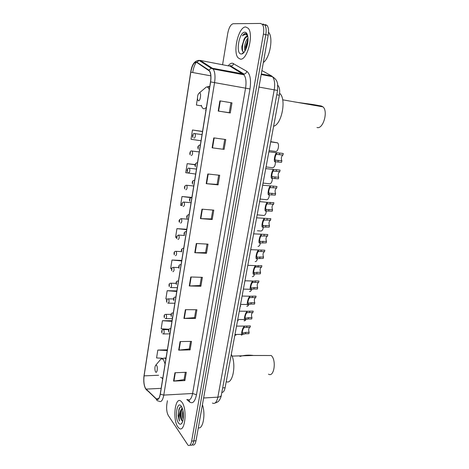 <?xml version="1.0" encoding="UTF-8"?>
<svg xmlns="http://www.w3.org/2000/svg" width="469" height="469" viewBox="0 0 469 469"><rect width="100%" height="100%" fill="white"/><g stroke="black" fill="none" stroke-linecap="round" stroke-linejoin="round"><path stroke-width="0.7" d="M277.818 85.346L277.994 85.516C279.612 87.527 280.069 90.763 279.36 95.23L225.097 387.74C224.44 390.87 223.35 392.447 221.831 392.477M192.413 444.858C194.06 445.691 195.262 444.313 196.019 440.725L268.198 35.187C268.901 30.731 268.544 27.495 267.125 25.484L265.343 24.552M190.25 445.063C191.885 445.896 193.081 444.518 193.838 440.924L265.806 34.653C266.503 30.186 266.146 26.95 264.739 24.933L262.968 24.001L264.739 24.933C266.146 26.95 266.503 30.186 265.806 34.653L193.838 440.924C193.081 444.518 191.885 445.896 190.25 445.063M177.804 426.843L179.211 428.355C184.95 433.086 187.524 409.185 181.978 402.291L180.799 401.065C175.066 396.405 172.428 419.427 177.804 426.843L179.211 428.355C184.95 433.086 187.524 409.185 181.978 402.291L180.799 401.065C175.066 396.405 172.428 419.427 177.804 426.843M240.298 59.1C247.122 60.818 254.092 34.378 248.224 28.287L245.756 26.979C238.615 26.358 232.431 52.206 238.17 57.886L240.298 59.1C247.122 60.818 254.092 34.378 248.224 28.287L245.756 26.979C238.615 26.358 232.431 52.206 238.17 57.886L240.298 59.1M145.578 388.479C143.977 385.348 143.485 381.145 144.1 375.862L190.801 72.173C192.22 65.062 194.225 61.832 196.822 62.471L209.391 70.977C210.845 73.187 211.22 76.822 210.511 81.887L160.234 394.071C159.396 398.392 158.129 400.028 156.429 398.967L145.578 388.479M145.548 388.69L156.265 399.078C158.065 400.397 159.413 398.767 160.316 394.189L210.622 81.905C211.408 75.861 210.821 71.933 208.846 70.127L196.88 62.213C194.219 61.556 192.161 64.874 190.707 72.162L144.03 375.757C143.397 381.168 143.907 385.483 145.548 388.69L146.715 390.226M167.41 400.696L166.847 404.137C166.272 408.81 166.771 412.626 168.342 415.575L188.075 445.269C189.705 446.101 190.895 444.723 191.645 441.124L263.402 34.114C264.1 29.641 263.748 26.393 262.341 24.382L260.582 23.45L233.204 23.726C230.736 24.353 228.913 27.571 227.735 33.387L222.582 64.745M221.714 70.033L221.62 70.602M207.802 173.981L219.703 175.277L218.073 184.868L206.202 183.666L207.802 173.981M213.77 137.892L225.765 139.533L224.094 149.371L212.123 147.823L213.77 137.892M219.891 100.87L231.985 102.869L230.273 112.965L218.202 111.059L219.891 100.87M190.772 276.986L202.385 277.343L200.873 286.254L189.283 285.973L190.772 276.986M185.366 309.669L196.892 309.745L195.415 318.445L183.912 318.445L185.366 309.669M180.09 341.579L191.522 341.385L190.08 349.886L178.671 350.15L180.09 341.579M174.937 372.738L186.281 372.286L184.874 380.594L173.553 381.109L174.937 372.738M201.981 209.168L213.788 210.141L212.199 219.498L200.421 218.613L201.981 209.168M196.306 243.493L208.019 244.15L206.471 253.283L194.782 252.709L196.306 243.493M195.081 164.566L187.166 163.658L185.747 172.698L195.673 174.04M202.538 131.426L192.466 130.007L191.012 139.264L201.031 140.776M197.443 98.414L196.4 105.033L201.5 105.888M181.755 260.447L171.994 260.025L170.663 268.461L171.636 268.549M176.848 290.909L167.163 290.71L165.862 298.958L167.427 299.075M172.053 320.696L162.438 320.714L161.166 328.781L168.946 329.267M167.357 349.839L157.819 350.056L156.576 357.953L162.045 358.222M191.909 197.42L181.995 196.523L180.6 205.358L182.019 205.528M186.773 229.288L176.936 228.638L175.576 237.273L176.561 237.373M206.471 253.283L205.58 252.598M207.022 244.097L205.574 252.633L194.782 252.709M212.199 219.498L211.285 218.906M212.779 210.053L211.279 218.935L200.421 218.613M184.874 380.594L184.088 379.568M185.314 372.327L184.077 379.632L173.553 381.109M190.08 349.886L189.271 348.936M190.549 341.403L189.265 348.995L178.671 350.15M195.415 318.445L194.582 317.583M195.907 309.739L194.571 317.636L183.912 318.445M200.873 286.254L200.017 285.48M201.4 277.314L200.005 285.521L189.283 285.973M230.273 112.965L229.265 112.689M230.953 102.699L229.265 112.695L218.202 111.059M224.094 149.371L212.123 147.823M218.073 184.868L217.129 184.381M218.689 175.166L217.124 184.405L206.202 183.666M176.936 228.638L186.709 229.704M171.994 260.025L181.673 260.94M167.163 290.71L176.76 291.478M162.438 320.714L171.947 321.341M157.819 350.056L167.245 350.554M181.995 196.523L190.983 197.642M187.166 163.658L195.051 164.76M192.466 130.007L202.514 131.572M224.745 139.393L223.115 149.001M183.162 419.286C182.335 416.707 182.277 413.851 182.98 410.727M183.373 417.51L183.268 412.538M181.714 406.928C180.553 406.541 179.609 407.403 178.888 409.507L178.179 415.733L179.498 421.033C178.836 417.897 179.099 414.625 180.284 411.213C179.826 414.872 180.243 417.861 181.538 420.195L180.653 416.994L181.157 410.393L182.306 408.276M180.284 411.213L182.177 407.936M178.466 422.938C179.381 424.252 180.301 424.556 181.239 423.853C183.655 422.182 184.211 412.656 182.165 407.913L181.304 406.26C177.218 400.051 174.339 417.252 178.466 422.938M181.538 420.195L182.705 421.25M198.317 427.81C203.001 429.569 205.803 414.121 202.42 404.765M179.498 421.033C177.868 417.439 178.279 409.267 180.459 407.028M182.224 421.056C180.77 417.152 180.741 412.954 182.13 408.464M178.179 415.733L178.894 409.478M181.567 420.253L180.934 417.322L181.339 409.9M183.443 416.12L183.385 413.787M268.485 374.151C274.084 377.897 276.733 360.016 271.211 355.52L253.495 355.479C248.758 354.822 244.238 355.144 239.929 356.434M156.611 365.386L155.843 365.087C154.793 366.43 154.606 368.499 155.28 371.296L155.579 371.899C157.004 374.133 158.094 367.262 156.611 365.386M226.228 381.637C232.718 385.16 236.734 363.985 231.287 354.382M316.974 127.486C323.059 129.696 328.499 111.253 322.953 106.862L321.288 105.994L312.436 104.44L297.264 102.377M199.647 92.874L199.413 92.868C197.9 93.988 197.291 96.198 197.572 99.498L198.393 100.8C200.24 101.492 201.57 93.114 199.647 92.874M273.615 126.214C281.658 124.484 286.606 99.334 279.899 93.53L279.63 93.272M247.79 36.342L247.181 36.177C246.207 36.201 245.258 37.045 244.337 38.704L247.673 36.289M245.07 50.851C243.657 48.665 245.099 40.985 247.984 38.124M245.586 49.89L245.486 46.818L248.007 39.414M247.38 34.706L245.598 33.434C244.542 33.446 243.493 34.249 242.438 35.843C243.821 34.712 245.146 34.378 246.407 34.829L247.673 35.755M241.166 53.994L241.834 53.935C245.316 53.419 249.004 42.796 247.808 36.453C247.315 33.704 246.336 32.279 244.871 32.179C239.09 31.658 235.344 54.035 241.166 53.994M244.337 38.704L241.893 46.314C241.711 49.708 242.28 51.625 243.604 52.065L244.073 52.059L241.834 53.935M263.332 62.524C269.945 57.992 273.568 37.262 268.538 32.232M242.438 35.843C243.692 34.243 244.9 33.469 246.067 33.528M243.417 52.991L243.089 52.469M242.713 51.449C241.881 46.836 242.901 42.04 245.768 37.057M245.979 49.04L247.978 40.34M241.951 49.257L241.998 46.836L244.115 39.056M245.539 49.644L245.615 47.422L247.65 39.982M242.971 334.268L241.318 335.183M245.873 319.412C245.369 320.573 244.754 321.036 244.027 320.784M248.763 304.416C248.253 305.852 247.585 306.456 246.764 306.234M251.654 289.267C251.155 290.956 250.446 291.706 249.526 291.519M260.582 272.407C259.715 269.804 260.049 268.039 261.591 267.119L255.787 267.013L255.206 267.359C254.057 268.215 253.09 273.345 254.198 272.712L257.076 272.278L260.582 272.407L260.307 273.832L254.538 273.96C254.075 275.889 253.33 276.786 252.322 276.64M257.481 258.478C257.024 260.641 256.25 261.684 255.148 261.602M260.418 242.819C260.002 245.217 259.199 246.407 258.009 246.395M257.411 230.777L260.899 231.018C262.183 230.941 263.009 229.599 263.379 226.99M257.211 214.837L263.818 215.464C265.208 215.289 266.052 213.794 266.357 210.974L265.817 211.021C263.918 212.076 265.665 202.79 267.441 202.409L273.878 202.678L273.591 204.179L267.16 203.915C266.04 204.461 265.032 209.831 266.105 209.52L272.536 209.713C271.615 207.234 271.967 205.387 273.591 204.179M260.143 199.049L266.773 199.741C268.268 199.448 269.13 197.789 269.358 194.77M263.103 183.08L269.763 183.836C271.375 183.408 272.243 181.585 272.378 178.367M266.099 166.929L272.788 167.75C274.523 167.157 275.397 165.164 275.409 161.77M269.13 150.59L275.848 151.481C278.129 151.54 279.553 144.393 277.554 142.834L270.789 141.667M249.15 332.339L248.892 333.705L245.434 333.746L242.567 334.467C240.556 336.519 242.145 328.042 244.05 326.606L245.088 326.066L250.382 325.914L250.118 327.286L244.666 327.45L243.786 327.983C242.602 329.127 241.682 334.028 242.825 333.101L245.692 332.38L249.15 332.339C248.359 329.971 248.593 328.288 249.854 327.286M251.964 317.607L251.701 318.984L248.23 318.984L245.363 319.641C243.364 321.576 244.97 313.005 246.858 311.686L247.714 311.228L253.201 311.105L252.938 312.495L247.368 312.606L246.594 313.081C245.416 314.154 244.49 319.113 245.621 318.252L248.494 317.601L251.964 317.607C251.15 315.18 251.407 313.474 252.738 312.489M254.802 302.704L254.538 304.1L251.056 304.059L248.183 304.645C246.202 306.462 247.825 297.797 249.701 296.601L250.399 296.215L256.056 296.132L255.787 297.534L250.106 297.586L249.432 298.008C248.265 299.017 247.321 304.029 248.447 303.244L251.32 302.663L254.802 302.704C253.969 300.219 254.257 298.495 255.658 297.534M257.674 287.638L257.405 289.051L253.911 288.968L251.044 289.479C249.068 291.179 250.716 282.408 252.574 281.347L255.441 280.89L258.941 280.995L258.671 282.414L252.891 282.402L252.304 282.772C251.144 283.704 250.188 288.775 251.308 288.06L254.18 287.556L257.674 287.638C256.824 285.088 257.135 283.346 258.612 282.408M253.137 281.025L244.941 280.784M254.538 273.96L253.928 274.142C251.97 275.719 253.635 266.849 255.482 265.917L261.456 265.671M261.591 267.119L261.86 265.683M264.539 251.648L258.718 251.454L258.143 251.771C257 252.551 256.027 257.739 257.123 257.182L263.519 256.994C262.64 254.427 262.98 252.644 264.539 251.648L264.815 250.2L250.71 249.672M263.519 256.994L263.244 258.437L256.854 258.63C254.907 260.084 256.59 251.114 258.419 250.311L258.759 250.106M264.522 250.188L264.815 250.2M267.523 236.007L261.116 236.001C259.978 236.704 258.994 241.951 260.084 241.476L266.492 241.412C265.595 238.873 265.941 237.068 267.523 236.007L267.799 234.541L253.647 233.843M266.492 241.412L266.21 242.872L259.808 242.942C257.874 244.267 259.58 235.192 261.391 234.529L261.638 234.371M270.537 220.184L264.117 220.049C262.992 220.676 261.995 225.982 263.074 225.589L269.493 225.653C268.585 223.144 268.936 221.321 270.537 220.184L270.818 218.701L256.619 217.827M269.493 225.653L269.212 227.131L262.798 227.072C260.881 228.262 262.605 219.082 264.399 218.56L264.563 218.454M272.536 209.713L272.249 211.202L266.351 210.974M276.675 187.987L270.232 187.594C269.124 188.051 268.104 193.486 269.165 193.263L275.608 193.586C274.676 191.141 275.027 189.277 276.675 187.987L276.968 186.474L262.663 185.22M275.608 193.586L275.321 195.092L268.878 194.782C266.996 195.696 268.76 186.299 270.519 186.07L270.549 186.046M279.8 171.607L273.345 171.079C272.243 171.449 271.211 176.948 272.26 176.813L278.721 177.27C277.771 174.861 278.129 172.973 279.8 171.607L280.093 170.077L265.747 168.623M278.721 177.27L278.428 178.8L271.973 178.349C270.132 179.135 271.85 169.719 273.609 169.549M282.959 155.04L276.487 154.365C275.403 154.653 274.359 160.216 275.397 160.169L281.869 160.767C280.902 158.387 281.265 156.482 282.959 155.04L283.258 153.486L268.86 151.821M281.869 160.767L281.57 162.315L275.104 161.723C273.327 162.38 274.928 153.058 276.704 152.853M222.681 387.869L225.097 387.74M276.786 94.773L279.36 95.23M196.019 440.725L191.645 441.124M268.198 35.187L263.402 34.114M212.404 403.047C214.884 404.29 216.701 402.32 217.856 397.149L203.628 397.999M221.309 395.303L221.274 395.502C220.94 396.446 219.803 396.997 217.856 397.149L274.218 89.837C275.168 83.804 274.582 79.419 272.471 76.687L271.516 75.908L261.303 73.95M271.516 75.908L261.907 70.538M261.198 74.524L272.471 76.687C277.144 79.812 277.056 82.087 277.613 83.933L277.578 90.458L258.964 87.07M233.04 68.005L233.492 67.7M144.1 375.862L158.657 375.259M228.174 65.83C229.64 63.954 231.088 63.075 232.524 63.198L246.864 71.358C250.206 74.061 251.249 79.929 249.983 88.958L196.464 394.763C194.981 401.611 192.724 404.032 189.699 402.027L186.773 399.529M196.88 62.213L199.143 60.437L200.257 60.425L228.514 65.895M148.022 391.205L146.064 389.334M210.622 81.905L214.562 82.614L163.787 395.091L160.316 394.189M208.846 70.127L211.202 68.275L212.357 68.263L213.143 69.002C214.978 71.763 215.447 76.3 214.562 82.614L245.568 88.16C246.489 82.005 245.955 77.555 243.968 74.823L230.027 66.188L230.988 66.193C232.325 65.883 233.21 65.015 233.626 63.579M158.522 401.03C157.314 400.919 156.564 400.268 156.265 399.078M187.459 399.488C189.781 400.761 191.504 398.761 192.612 393.485L163.787 395.091C162.731 400.479 161.137 402.513 158.997 401.2M198.205 60.39L200.257 60.425L212.357 68.263L244.109 74.084C245.498 73.756 246.418 72.847 246.864 71.358M156.974 399.283L156.634 398.955M192.695 72.519C193.404 68.175 194.6 64.745 196.282 62.242M229.019 65.994L230.871 65.613L230.988 66.193L244.109 74.084L243.968 74.823L213.143 69.002L211.202 68.275L199.143 60.437C194.676 60.501 191.862 64.411 190.701 72.156L144.03 375.757M196.464 394.763L192.612 393.485L245.568 88.16L249.983 88.958M189.699 402.027L188.966 399.922M225.507 70.749L225.184 71.276M190.801 72.173L210.816 75.843M146.088 389.112L161.154 388.344M156.288 398.843L158.528 398.714M196.699 243.517L195.18 252.715M191.159 276.997L189.675 285.973M185.753 309.669L184.305 318.433M180.471 341.573L179.058 350.126M175.318 372.726L173.935 381.074M202.379 209.203L200.82 218.636M208.201 174.022L206.6 183.701M214.169 137.945L212.527 147.87M220.295 100.935L218.613 111.124M165.082 363.979L163.417 359.465L161.266 358.697L160.035 360.145M165.862 359.131L164.971 358.029L161.266 358.697L155.843 365.087M160.556 377.334L162.79 378.219M209.238 89.796C208.723 88.131 207.99 87.193 207.058 86.976L206.401 86.976L203.992 89.01M201.342 105.302C201.822 107.249 202.567 108.386 203.575 108.708C204.502 108.949 205.457 108.427 206.442 107.149M209.766 86.531L207.931 86.618M205.516 109.992L205.973 110.063M163.2 329.648L163.728 329.742C164.443 332.081 164.256 333.482 163.159 333.946L162.761 333.828M161.899 332.503L162.116 331.126L161.899 332.503M165.633 314.341L166.161 314.418C166.882 316.768 166.683 318.181 165.557 318.644L165.258 318.562M164.32 317.196L164.537 315.807L164.32 317.196M168.101 298.859L168.617 298.917C169.356 301.274 169.145 302.693 167.99 303.173L167.791 303.121M166.765 301.714L166.987 300.307L166.765 301.714M170.599 283.194L171.103 283.235C171.853 285.603 171.631 287.034 170.44 287.52L170.353 287.497M169.239 286.049L169.461 284.624L169.239 286.049M173.12 267.348L173.624 267.383C174.374 269.757 174.146 271.193 172.932 271.686M171.742 270.203L171.971 268.76L171.742 270.203M175.676 251.308L176.192 251.355C176.924 253.711 176.684 255.154 175.465 255.687M174.275 254.169L174.503 252.709L174.275 254.169M178.267 235.08L178.789 235.133C179.51 237.472 179.258 238.926 178.032 239.501M176.836 237.947L177.071 236.47L176.836 237.947M180.882 218.66L181.415 218.718C182.119 221.04 181.861 222.505 180.629 223.121M179.428 221.526L179.668 220.037L179.428 221.526M183.531 202.045L184.071 202.104C184.763 204.414 184.493 205.891 183.256 206.542M182.054 204.918L182.294 203.405L182.054 204.918M186.24 185.208L186.762 185.296C187.436 187.582 187.154 189.071 185.912 189.769M184.71 188.104L184.95 186.58L184.71 188.104M188.995 168.166L189.488 168.277C190.144 170.546 189.851 172.053 188.602 172.791M187.395 171.091L187.641 169.543L187.395 171.091M191.792 150.912L192.243 151.047C192.882 153.304 192.577 154.823 191.329 155.608M190.121 153.867L190.367 152.302L190.121 153.867M194.623 133.454L195.034 133.612C195.655 135.852 195.339 137.388 194.084 138.214M192.87 136.432L193.122 134.849L192.87 136.432M170.042 328.669L170.722 328.939M168.951 330.182L168.729 331.589L168.951 330.182M170.054 333.107L169.637 332.955M242.567 334.467L242.825 333.101M243.786 327.983L244.05 326.606M246.653 327.309L246.911 325.932M245.434 333.746L245.692 332.38M172.58 312.964L173.26 313.21M171.478 314.459L171.249 315.883L171.478 314.459M172.58 317.425L172.24 317.296M245.363 319.641L245.621 318.252M246.594 313.081L246.858 311.686M249.461 312.477L249.725 311.088M248.23 318.984L248.494 317.601M175.148 297.076L175.822 297.293M174.028 298.548L173.794 299.996L174.028 298.548M248.183 304.645L248.447 303.244M249.432 298.008L249.701 296.601M252.304 297.481L252.568 296.074M251.056 304.059L251.32 302.663M177.751 280.995L178.413 281.189M176.614 282.455L176.379 283.915L176.614 282.455M251.044 289.479L251.308 288.06M252.304 282.772L252.574 281.347M255.171 282.315L255.441 280.89M253.911 288.968L254.18 287.556M180.389 264.721L181.04 264.891M179.228 266.163L178.988 267.641L179.228 266.163M253.928 274.142L254.198 272.712M255.206 267.359L255.482 265.917M258.079 266.978L258.349 265.542M256.801 273.708L257.076 272.278M183.057 248.248L183.696 248.394M181.872 249.678L181.632 251.173L181.872 249.678M256.854 258.63L257.123 257.182M258.143 251.771L258.419 250.311M261.016 251.466L261.292 250.012M259.726 258.272L260.002 256.824M185.753 231.575L186.386 231.704M184.552 232.987L184.305 234.5L184.552 232.987M259.808 242.942L260.084 241.476M261.116 236.001L261.391 234.529M263.988 235.778L264.264 234.307M262.681 242.661L262.962 241.201M188.491 214.691L189.107 214.802M187.26 216.098L187.014 217.628L187.26 216.098M262.798 227.072L263.074 225.589M264.117 220.049L264.399 218.56M266.99 219.908L267.271 218.419M265.671 226.873L265.952 225.396M191.264 197.607L191.282 197.607C189.546 198.194 189.071 199.466 189.857 201.418M190.004 198.997L189.752 200.55L190.004 198.997M265.817 211.021L266.105 209.52M267.16 203.915L267.441 202.409M270.033 203.857L270.314 202.35M268.696 210.903L268.983 209.403M194.102 180.284L193.984 180.313C192.319 180.882 191.874 182.171 192.648 184.182M192.782 181.685L192.53 183.256L192.782 181.685M268.878 194.782L269.165 193.263M270.232 187.594L270.519 186.07M273.105 187.618L273.398 186.099M271.756 194.746L272.043 193.234M196.992 162.743L196.728 162.802C194.94 163.816 194.529 165.129 195.479 166.741M195.591 164.162L195.339 165.75L195.591 164.162M271.973 178.349L272.26 176.813M273.345 171.079L273.632 169.538M276.218 171.191L276.511 169.649M274.852 178.402L275.145 176.872M199.917 144.991L200.333 145.091M198.44 146.416L198.182 148.028L198.44 146.416M275.104 161.723L275.397 160.169M276.487 154.365L276.786 152.806M279.366 154.571L279.659 153.011M277.982 161.864L278.275 160.316M267.125 25.484L262.341 24.382M277.578 90.458L221.274 395.502C221.38 395.848 220.266 399.348 218.882 400.796C218.431 401.616 217.159 402.355 215.078 403.018M143.813 377.697L144.03 375.692M156.429 398.967L158.393 398.855M182.207 422.528L181.239 423.853M180.934 417.322L180.653 416.994M253.495 355.479L232.049 356.094M166.044 357.999L164.971 358.029M162.139 378.401L162.714 378.665M199.413 92.868L206.401 86.976L209.713 86.841M279.899 93.53L279.606 93.478M322.953 106.862L282.684 99.827M241.887 46.314L241.998 46.836M245.615 47.422L245.486 46.818M235.983 335.159L234.852 335.171M169.93 333.869L163.634 333.94M168.723 329.619L163.658 329.66C161.137 329.613 161.664 331.888 161.922 333.025M238.363 320.673L237.537 320.673M172.381 318.644L166.044 318.644M171.079 314.377L166.102 314.359C163.552 314.271 164.068 316.61 164.349 317.748M240.796 306.028L240.257 306.023M174.861 303.25L168.488 303.179M173.542 298.952L168.582 298.882C165.985 298.73 166.507 301.239 166.8 302.294M177.37 287.679L170.956 287.532M176.098 283.352L171.085 283.223C168.453 283.012 168.969 285.65 169.28 286.665M178.759 267.576L173.577 267.371C170.986 267.131 171.443 269.886 171.789 270.848M181.55 251.619L176.033 251.325C173.594 251.103 173.923 253.928 174.333 254.855M184.481 235.485L178.519 235.086C176.491 236.142 175.957 237.337 176.907 238.674M187.881 219.193L181.034 218.66C179.058 219.768 178.548 220.981 179.51 222.306M191.053 202.708L183.584 202.045C181.872 202.708 181.392 203.945 182.148 205.744M193.75 185.982L186.164 185.226C184.522 185.935 184.071 187.19 184.821 188.984M196.476 169.057L188.784 168.207C187.524 167.703 186.533 171.279 187.53 172.029M199.231 151.921L191.44 150.983C190.42 150.408 189.142 154.02 190.273 154.87M277.554 142.834L270.707 141.878M202.028 134.574L194.131 133.554C193.275 132.979 191.809 136.555 193.058 137.505M242.432 332.984L243.124 332.978M245.076 326.072L236.528 326.119M170.763 328.687L170.534 328.687C167.937 328.593 168.471 330.973 168.752 332.134M241.805 334.374L234.981 334.461M245.246 318.123L245.985 318.123M247.714 311.228L239.301 311.181M173.296 312.987L173.084 312.987C170.446 312.846 170.98 315.344 171.273 316.458M244.63 319.506L237.754 319.512M248.095 303.097L248.881 303.109M250.399 296.215L242.104 296.068M175.852 297.106L175.67 297.106C172.991 296.924 173.512 299.509 173.829 300.6M247.485 304.475L240.556 304.404M250.974 287.907L251.812 287.925M178.443 281.031L178.284 281.031C175.553 280.773 176.086 283.546 176.42 284.554M250.37 289.279L243.393 289.121M179.041 268.321C178.454 267.271 178.66 264.205 180.829 264.739L181.057 264.768M255.927 265.653L247.808 265.319M253.887 272.542L254.79 272.577M181.691 251.894C180.946 249.877 181.509 248.67 183.391 248.253L183.713 248.3M256.83 257.006L257.803 257.053M184.376 235.268C183.666 233.204 184.2 231.973 185.988 231.575L186.398 231.633M259.814 241.301L260.864 241.365M187.102 218.443C186.293 216.555 186.797 215.306 188.62 214.691L189.113 214.761M262.828 225.413L263.965 225.495M267.535 202.35L259.621 201.623M265.882 209.344L267.113 209.455M268.966 193.093L270.314 193.228M272.09 176.661L273.574 176.825M198.352 149.083C197.396 147.395 197.783 146.058 199.507 145.079L200.327 145.126M275.256 160.029L276.898 160.24"/></g></svg>

